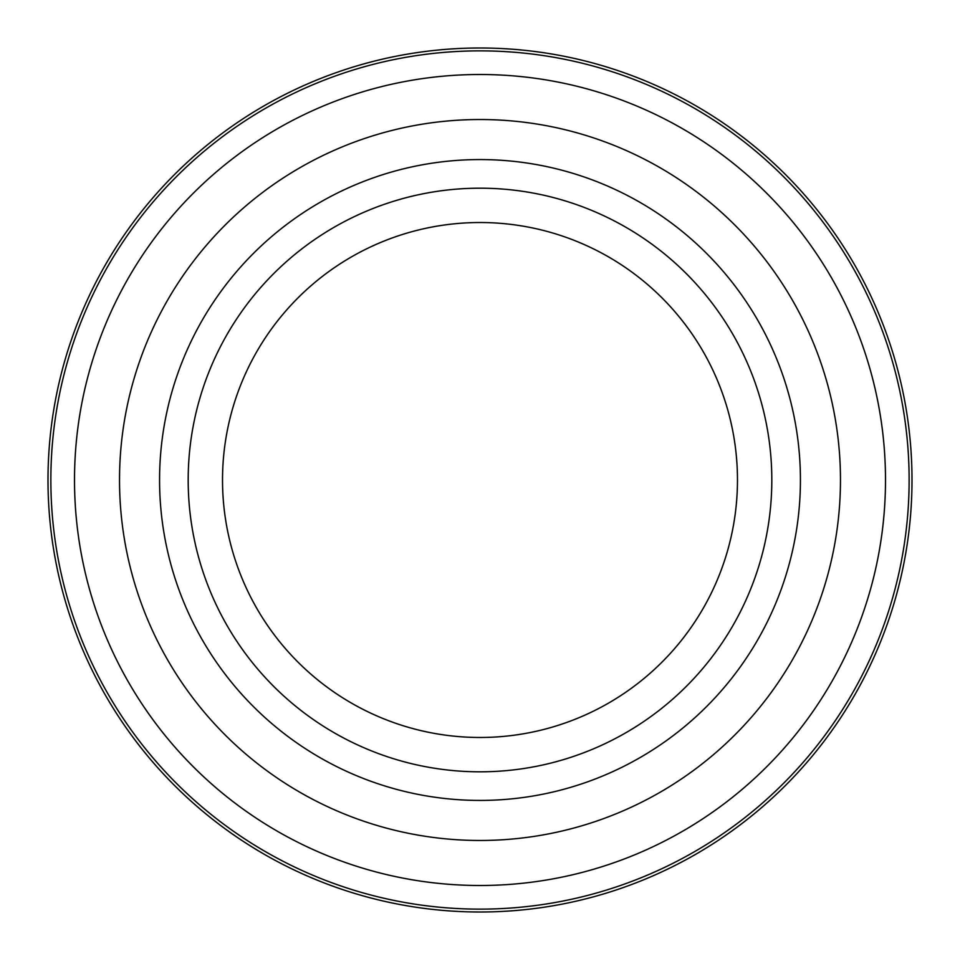 <?xml version="1.0" encoding="UTF-8"?>
<svg xmlns="http://www.w3.org/2000/svg" width="960" height="960" viewBox="0 0 960 960"><rect width="100%" height="100%" fill="white"/><g stroke="black" fill="none" stroke-linecap="round" stroke-linejoin="round"><path stroke-width="1.44" d="M222.516 480A257.484 257.484 0 0 1 608.736 257.016A257.484 257.484 0 0 1 608.736 702.984A257.484 257.484 0 0 1 222.516 480M912 480A432 432 0 0 1 480 912A432 432 0 0 1 48 480A432 432 0 0 1 480 48A432 432 0 0 1 912 480M50.856 480A429.144 429.144 0 0 1 694.572 108.36A429.144 429.144 0 0 1 694.572 851.64A429.144 429.144 0 0 1 50.856 480A429.144 429.144 0 0 1 694.572 108.36A429.144 429.144 0 0 1 694.572 851.64A429.144 429.144 0 0 1 50.856 480M119.52 480A360.48 360.48 0 0 1 660.24 167.82A360.48 360.48 0 0 1 660.24 792.18A360.48 360.48 0 0 1 119.52 480M800.424 480A320.424 320.424 0 0 1 319.788 757.5A320.424 320.424 0 0 1 319.788 202.5A320.424 320.424 0 0 1 800.424 480M771.816 480A291.816 291.816 0 0 1 480 771.816A291.816 291.816 0 0 1 188.184 480A291.816 291.816 0 0 1 480 188.184A291.816 291.816 0 0 1 771.816 480M74.508 480A405.492 405.492 0 0 1 682.752 128.832A405.492 405.492 0 0 1 682.752 831.168A405.492 405.492 0 0 1 74.508 480"/></g></svg>
